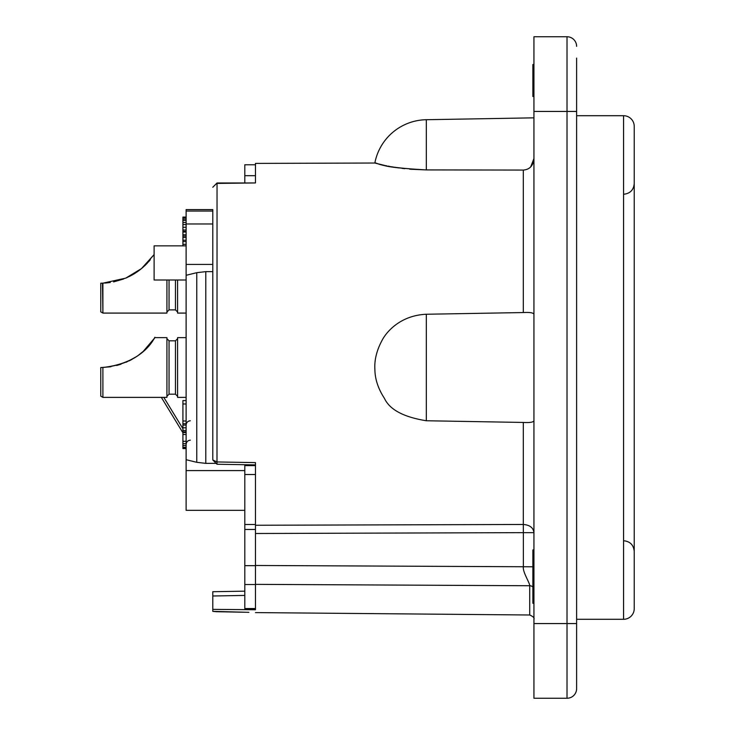 <?xml version="1.0" encoding="UTF-8"?>
<svg xmlns="http://www.w3.org/2000/svg" width="735" height="735" viewBox="0 0 735 735"><rect width="100%" height="100%" fill="white"/><g stroke="black" fill="none" stroke-linecap="round" stroke-linejoin="round"><path stroke-width="1.1" d="M576.617 58.093L576.617 688.649A9.601 9.601 0 0 1 567.016 698.25L533.941 698.25L533.941 36.75L567.016 36.75L567.016 698.25A9.601 9.601 0 0 0 576.617 688.649M623.565 619.293L623.565 115.707A10.667 10.667 0 0 1 634.231 126.374L634.231 608.626A10.667 10.667 180 0 1 623.565 619.293L576.617 619.293M623.565 115.707L576.617 115.707M255.468 608.654L244.801 608.654L244.801 465.604L255.468 465.604L255.468 462.618L255.468 609.738L212.792 609.361L212.792 611.355L216.32 611.704L246.069 612.264L212.792 611.355M530.67 166.946L533.941 158.585C533.252 165.733 529.705 169.564 523.302 170.07L426.318 169.914L426.318 119.713A53.343 53.343 0 0 0 374.85 163.023L255.468 163.4L255.468 182.951L217.009 182.997L212.792 187.26L217.009 182.997M255.468 531.01L255.468 525.259L523.302 524.468L523.366 532.645L255.468 533.5M255.458 464.897L216.99 464.244L217.046 183.41L255.468 182.951L255.468 175.683L244.801 175.683L244.801 164.778L255.468 164.778M244.801 182.666L244.801 175.683M244.801 465.604L244.801 464.713M182.923 432.786L161.332 397.378M182.923 428.716L163.813 397.378M244.801 510.329L186.12 510.329L186.12 470.584L244.801 470.584M186.12 275.285L196.769 272.685L205.791 271.638L205.791 463.362L196.769 462.315L186.12 459.715L186.12 223.973L212.792 223.973M186.12 264.416L212.792 264.416M205.791 463.362L216.127 463.362M186.12 470.584L186.12 459.715M205.791 271.638L212.792 271.638M212.792 209.594L186.12 209.594L186.12 223.973M186.12 211.046L212.792 211.046M186.12 403.984L182.923 403.984L182.923 400.575L186.12 400.575L182.923 400.575M186.12 421.008L182.923 421.008L182.923 403.984M186.12 423.727L182.923 423.727L182.923 421.008M186.12 425.087L182.923 425.087L182.923 423.727M186.12 427.816L182.923 427.816L182.923 425.087M186.12 430.535L182.923 430.535L182.923 427.816M186.12 431.904L182.923 431.904L182.923 430.535M186.12 432.584L182.923 432.584L182.923 431.904M182.923 245.867L182.923 217.064L186.12 217.064M186.12 448.589L182.923 448.589L182.923 432.584M186.12 217.744L182.923 217.744M186.12 219.103L182.923 219.103M186.12 220.463L182.923 220.463M186.12 222.512L182.923 222.512M186.12 224.552L182.923 224.552M186.12 227.28L182.923 227.28M186.12 230L182.923 230M186.12 231.36L182.923 231.36M186.12 232.049L182.923 232.049M186.12 234.768L182.923 234.768M186.12 236.128L182.923 236.128M186.12 237.497L182.923 237.497M186.12 240.216L182.923 240.216M186.12 241.576L182.923 241.576M186.12 244.305L182.923 244.305M186.12 434.514L182.923 434.514M186.12 441.322L182.923 441.322M186.12 443.591L182.923 443.591M186.12 445.41L182.923 445.41M186.12 447.229L182.923 447.229M186.12 448.129L182.923 448.129M186.12 280.007L154.111 280.007L154.111 245.867L186.12 245.867M186.12 337.622L177.585 337.622L177.585 397.378L186.12 397.378M175.454 394.171L169.05 394.171L169.05 340.829L175.454 340.829L175.454 394.171L177.585 396.303M149.977 344.43L154.92 337.622L166.918 337.622L166.918 397.378L102.9 397.378L100.769 396.137L100.769 367.5L102.891 367.482L102.9 397.378L102.891 367.482C147.946 362.447 155.829 333.12 154.837 337.751C154.258 337.089 143.729 363.641 102.891 367.482M100.769 367.5L100.769 396.137M110.25 366.793L101.825 367.491L110.222 366.802M136.297 356.732L126.236 362.217M129.167 360.857L130.242 360.306M134.496 357.899L137.858 355.657L134.496 357.899M139.659 354.334L142.599 351.936L139.659 354.325M150.307 344.026L149.885 344.531L150.307 344.026M149.223 345.321L144.216 350.503L149.223 345.321M154.782 337.843L143.251 351.367L138.437 355.244L143.251 351.367L152.32 341.435L154.92 337.622M132.089 359.314L130.205 360.325M121.054 364.192L116.654 365.488M177.585 280.007L177.585 313.082L186.12 313.082M175.454 280.007L175.454 309.885L177.585 312.017M175.454 309.885L169.05 309.885L169.05 280.007M166.918 280.007L166.918 313.082L102.9 313.082L100.769 311.851L100.769 283.214L102.891 283.186L102.9 313.082L102.505 283.195M100.769 283.214L100.769 311.851M105.197 283.058L110.222 282.506M110.25 282.506L101.825 283.205M132.098 275.019L126.236 277.931M129.167 276.562L130.242 276.02M134.496 273.604L137.858 271.371M139.659 270.039L142.599 267.65M145.208 265.271L147.368 263.084M149.03 261.247L150.023 260.089M150.307 259.74L149.885 260.245M149.223 261.026L144.216 266.208M102.891 283.186L125.731 278.142L141.478 268.597L154.111 254.586L143.251 267.081L139.411 270.232M138.419 270.967L134.937 273.328M139.439 270.204L138.437 270.958M134.468 273.622L132.089 275.028M123.691 278.969L113.594 281.909M102.9 394.015L102.9 392.563M110.957 366.682L109.634 366.884M138.419 355.253L139.466 354.472M147.845 346.865L148.838 345.762M529.714 589.837L529.714 591.519M529.714 593.31L529.714 595.203M529.714 597.197L529.714 599.291M529.714 601.487L529.714 613.541M529.714 614.377L529.714 614.993C533.224 616.573 534.63 617.988 533.941 619.256L533.941 603.297L532.875 603.297L532.875 549.945L533.941 549.945M255.468 584.362L529.714 585.74L529.714 614.864L529.714 585.74C529.99 583.232 522.511 571.922 523.366 566.887L523.366 532.645L533.941 532.645C533.325 527.702 529.779 524.974 523.302 524.468L523.302 422.45L426.318 420.751C403.653 417.094 389.706 409.661 384.488 398.443C378.203 388.815 375.006 379.168 374.887 369.485C374.271 360.132 376.678 350.402 382.09 340.314C386.399 331.981 400.253 315.416 426.318 314.249L523.302 312.55C529.705 312.182 533.252 312.733 533.941 314.212M246.069 612.264C258.288 612.668 258.288 612.668 246.069 612.264L248.899 612.328M212.792 609.361L212.792 591.767M212.792 595.993L244.801 595.423M426.318 169.914C375.695 167.213 377.505 162.27 374.859 163.032L382.613 164.934C386.353 166.817 400.924 168.471 426.318 169.914L409.735 169.188M404.746 168.682L402.063 168.37M398.682 167.911L395.568 167.433M393.096 167.029L391.553 166.753M389.89 166.45L388.273 166.138M386.555 165.788L385.489 165.568M384.396 165.329L383.275 165.09M382.081 164.815L380.849 164.53M379.536 164.217L378.415 163.942M377.625 163.749L376.219 163.391M216.99 464.244L212.792 459.972L217.046 461.947L255.468 462.618M212.792 210.063L212.792 459.972M533.941 590.765L533.941 592.153M576.617 46.351A9.601 9.601 180 0 0 567.016 36.75A9.601 9.601 180 0 1 576.617 46.351M533.941 64.487L532.875 64.487L532.875 96.496L533.941 96.496M533.941 586.282L533.941 577.186L532.875 577.186M532.875 587.008A4.272 3.776 -1 0 0 529.714 585.74M532.875 566.786L255.468 565.481M523.302 422.45C529.705 422.818 533.252 422.267 533.941 420.787M255.468 474.525L244.801 474.525M244.801 524.496L255.468 524.496M244.801 529.448L255.468 529.448M255.468 565.665L244.801 565.665M255.468 584.536L244.801 584.536M255.468 608.543L244.801 608.543M196.769 272.685L196.769 462.315M523.302 170.07L523.302 312.55M576.617 111.435L533.941 111.435M576.617 623.565L533.941 623.565M426.318 314.249L426.318 420.751M623.602 540.739C630.06 541.383 633.607 544.938 634.231 551.406M623.602 194.26C630.06 193.617 633.607 190.062 634.231 183.594M190.31 440.173C187.783 440.44 186.387 441.864 186.12 444.445M190.31 420.769C187.783 421.036 186.387 422.46 186.12 425.041M175.454 340.829L177.585 338.697M169.05 394.171L166.918 396.303M169.05 340.829L166.918 338.697M169.05 309.885L166.918 312.017M255.468 612.595L529.714 614.993M244.801 591.161L212.782 591.721M533.941 623.62L533.941 619.256M426.318 119.713L533.941 117.839M533.941 79.04L533.114 79.564"/></g></svg>
